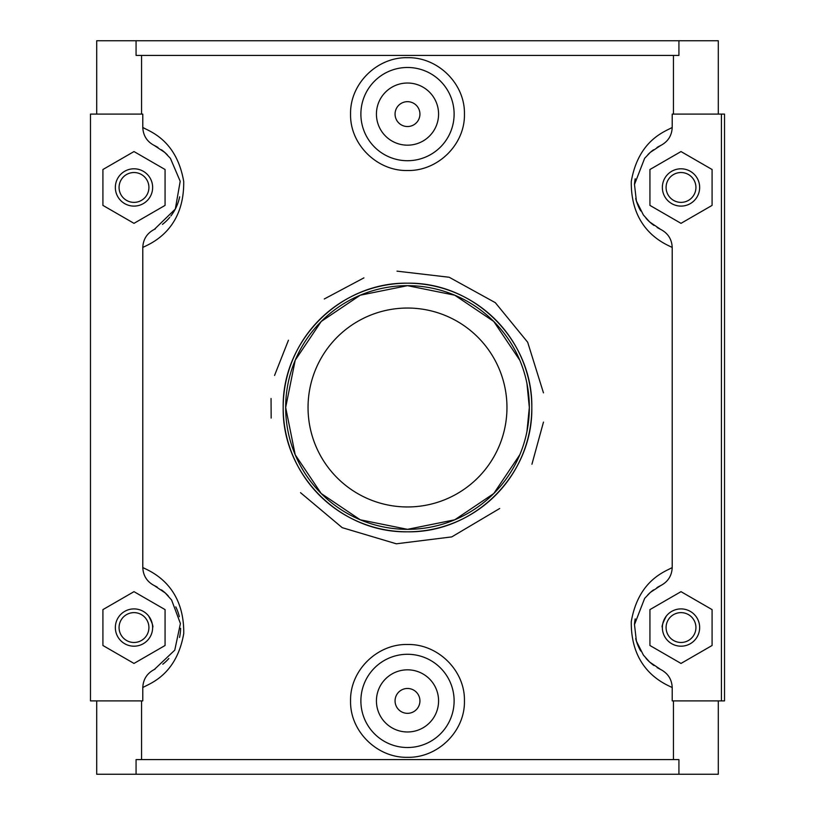 <?xml version="1.0" encoding="UTF-8"?>
<svg xmlns="http://www.w3.org/2000/svg" width="815" height="815" viewBox="0 0 815 815"><rect width="100%" height="100%" fill="white"/><g stroke="black" fill="none" stroke-linecap="round" stroke-linejoin="round"><path stroke-width="1.22" d="M526.948 383.488L529.332 407.5L526.948 431.512M519.787 454.78L493.768 493.533L454.75 519.797L407.5 529.332L360.25 519.797L321.232 493.533L295.213 454.78M295.203 454.75L285.668 407.5L295.203 360.25M295.213 360.22L321.232 321.467L360.25 295.203L407.5 285.668L454.75 295.203L493.768 321.467L519.787 360.22M152.639 627.55C153.485 626.562 152.161 622.731 148.666 616.048M155.39 228.872A46.618 46.618 0 0 1 154.3 229.412C147.006 233.253 143.165 239.264 142.788 247.454C148.768 244.266 184.353 231.399 183.711 181.49C176.478 139.589 149.257 131.347 142.788 127.446L142.788 114.1L90.475 114.1L90.475 700.9L142.788 700.9L142.788 687.554C149.247 683.632 176.478 675.441 183.742 633.5C184.302 583.632 148.799 570.714 142.788 567.546C143.175 575.736 147.006 581.747 154.3 585.588A46.618 46.618 0 0 1 157.254 587.146M141.566 114.1L141.566 55.42M142.788 247.454L142.788 567.546M141.566 759.58L141.566 700.9M673.434 759.58L673.434 700.9M656.951 147.515A46.618 46.618 0 0 1 660.7 145.488C667.994 141.647 671.835 135.636 672.212 127.446L672.212 114.1L721.418 114.1L721.418 700.9L672.212 700.9L672.212 687.554C671.825 679.364 667.994 673.353 660.7 669.512A46.618 46.618 0 0 1 657.114 667.577M656.951 587.615A46.618 46.618 0 0 1 660.7 585.588C667.994 581.747 671.835 575.736 672.212 567.546C665.733 571.447 638.532 579.689 631.279 621.59C630.667 671.489 666.201 684.376 672.212 687.554M672.212 567.546L672.212 247.454C671.825 239.264 667.994 233.253 660.7 229.412A46.618 46.618 0 0 1 657.114 227.477M672.212 127.446C665.733 131.347 638.532 139.589 631.279 181.49C630.667 231.389 666.201 244.276 672.212 247.454M673.434 114.1L673.434 55.42M350.562 700.9C349.869 670.531 377.192 643.758 407.5 644.492C437.808 643.758 465.131 670.531 464.438 700.9C465.131 731.269 437.808 758.042 407.5 757.308C377.192 758.042 349.869 731.269 350.562 700.9M464.438 114.1C465.131 144.469 437.808 171.242 407.5 170.508C377.192 171.242 349.869 144.469 350.562 114.1C349.869 83.731 377.192 56.958 407.5 57.692C437.808 56.958 465.131 83.731 464.438 114.1M543.473 422.099L531.94 464.214M499.697 508.499L451.775 536.891L396.335 543.799L342.208 527.662L300.521 492.678M271.161 418.085L271.049 398.494M274.553 375.45L288.439 340.232M324.278 298.983L363.897 277.884M396.997 271.151L449.177 277.253L495.306 302.66L527.682 342.249L543.462 392.85M283.182 407.5C282.051 340.395 340.222 282.092 407.5 283.182C474.778 282.092 532.949 340.395 531.818 407.5C532.949 474.605 474.778 532.908 407.5 531.818C340.222 532.908 282.051 474.605 283.182 407.5A124.318 124.318 0 0 0 469.664 515.162A124.318 124.318 0 0 0 469.664 299.839A124.318 124.318 0 0 0 283.182 407.5M285.668 407.5A121.832 121.832 0 0 1 468.421 301.988A121.832 121.832 0 0 1 468.421 513.012A121.832 121.832 0 0 1 285.668 407.5M506.961 407.5A99.461 99.461 0 0 1 357.775 493.635A99.461 99.461 0 0 1 357.775 321.365A99.461 99.461 0 0 1 506.961 407.5M136.074 55.42L678.926 55.42L678.926 40.75L136.074 40.75L136.074 55.42M678.926 40.75L718.3 40.75L718.3 114.1M136.074 759.58L678.926 759.58L678.926 774.25L136.074 774.25L136.074 759.58M96.7 700.9L96.7 774.25L136.074 774.25M155.054 669.146A46.618 46.618 0 0 1 154.3 669.512C147.006 673.353 143.165 679.364 142.788 687.554M161.472 589.887A46.618 46.618 0 0 1 168.328 596.01M175.785 606.89A46.618 46.618 0 0 1 179.331 616.69M180.604 628.324A46.618 46.618 0 0 1 179.555 637.432M168.878 658.479A46.618 46.618 0 0 1 162.766 664.235M142.788 127.446C143.175 135.636 147.006 141.647 154.3 145.488A46.618 46.618 0 0 1 157.967 147.464M161.421 149.756A46.618 46.618 0 0 1 167.391 154.921M179.657 196.822A46.618 46.618 0 0 1 170.875 215.965M169.815 217.289A46.618 46.618 0 0 1 162.45 224.38M154.3 145.478L164.762 152.415L170.427 158.375L180.207 181.297L175.307 209.068L154.3 229.422M136.074 40.75L96.7 40.75L96.7 114.1M154.3 585.577L165.251 592.953L171.588 599.993L180.421 623.526L174.767 650.156L154.3 669.523M165.068 645.49L133.996 663.441L102.914 645.49L102.914 609.61L133.996 591.659L165.068 609.61L165.068 645.49M165.068 205.39L133.996 223.341L102.914 205.39L102.914 169.51L133.996 151.559L165.068 169.51L165.068 205.39M654.007 225.449A46.618 46.618 0 0 1 645.989 218.216M640.702 210.891A46.618 46.618 0 0 1 635.7 198.432M634.498 184.19A46.618 46.618 0 0 1 635.201 178.78M647.864 154.667A46.618 46.618 0 0 1 653.548 149.777M654.007 665.549A46.618 46.618 0 0 1 645.989 658.316M640.702 650.991A46.618 46.618 0 0 1 635.7 638.532M634.498 624.29A46.618 46.618 0 0 1 635.201 618.88M647.864 594.767A46.618 46.618 0 0 1 653.548 589.877M721.418 700.9L724.525 700.9L724.525 114.1L721.418 114.1M718.3 700.9L718.3 774.25L678.926 774.25M660.7 669.523L649.698 662.106L643.392 655.087L636.403 641.14L634.488 624.585L644.645 598.393L650.35 592.413L660.7 585.577M649.932 645.49L681.004 663.441L712.086 645.49L712.086 609.61L681.004 591.659L649.932 609.61L649.932 645.49M649.932 205.39L681.004 223.341L712.086 205.39L712.086 169.51L681.004 151.559L649.932 169.51L649.932 205.39M454.118 700.9A46.618 46.618 0 0 0 407.5 654.282A46.618 46.618 0 0 0 360.882 700.9A46.618 46.618 0 0 0 407.5 747.518A46.618 46.618 0 0 0 454.118 700.9M438.582 700.9A31.082 31.082 0 0 1 391.964 727.815A31.082 31.082 0 0 1 391.964 673.985A31.082 31.082 0 0 1 438.582 700.9M419.929 700.9A12.429 12.429 0 0 1 401.286 711.668A12.429 12.429 0 0 1 401.286 690.132A12.429 12.429 0 0 1 419.929 700.9M360.882 114.1A46.618 46.618 0 0 1 407.5 67.482A46.618 46.618 0 0 1 454.118 114.1A46.618 46.618 0 0 1 407.5 160.718A46.618 46.618 0 0 1 360.882 114.1M438.582 114.1A31.082 31.082 0 0 1 391.964 141.015A31.082 31.082 0 0 1 391.964 87.185A31.082 31.082 0 0 1 438.582 114.1M419.929 114.1A12.429 12.429 0 0 1 401.286 124.868A12.429 12.429 0 0 1 401.286 103.332A12.429 12.429 0 0 1 419.929 114.1M133.996 168.797A18.653 18.653 0 0 1 152.639 187.45A18.653 18.653 0 0 1 133.996 206.103A18.653 18.653 0 0 1 115.343 187.45A18.653 18.653 0 0 1 133.996 168.797M115.343 627.55A18.653 18.653 0 0 1 143.318 611.403A18.653 18.653 0 0 1 143.318 643.697A18.653 18.653 0 0 1 115.343 627.55M119.072 187.45A14.915 14.915 0 0 0 141.453 200.368A14.915 14.915 0 0 0 141.453 174.532A14.915 14.915 0 0 0 119.072 187.45M119.072 627.55A14.915 14.915 0 0 0 141.453 640.468A14.915 14.915 0 0 0 141.453 614.632A14.915 14.915 0 0 0 119.072 627.55M660.7 229.422L649.698 222.006L643.392 214.987L636.403 201.04L634.488 184.485L644.645 158.293L650.35 152.313L660.7 145.478M699.657 187.45A18.653 18.653 0 0 0 681.004 168.797A18.653 18.653 0 0 0 662.361 187.45A18.653 18.653 0 0 0 681.004 206.103A18.653 18.653 0 0 0 699.657 187.45M695.928 187.45A14.915 14.915 0 0 1 673.547 200.368A14.915 14.915 0 0 1 673.547 174.532A14.915 14.915 0 0 1 695.928 187.45M699.657 627.55A18.653 18.653 0 0 0 671.682 611.403A18.653 18.653 0 0 0 671.682 643.697A18.653 18.653 0 0 0 699.657 627.55M695.928 627.55A14.915 14.915 0 0 1 673.547 640.468A14.915 14.915 0 0 1 673.547 614.632A14.915 14.915 0 0 1 695.928 627.55M666.334 616.048C662.84 622.731 661.515 626.562 662.361 627.55M164.762 152.415L170.427 158.375M165.251 592.953L171.588 599.993M649.698 662.106L643.392 655.087M636.403 641.14L634.488 624.585M644.645 598.393L650.35 592.413M649.698 222.006L643.392 214.987M636.403 201.04L634.488 184.485M644.645 158.293L650.35 152.313"/></g></svg>
